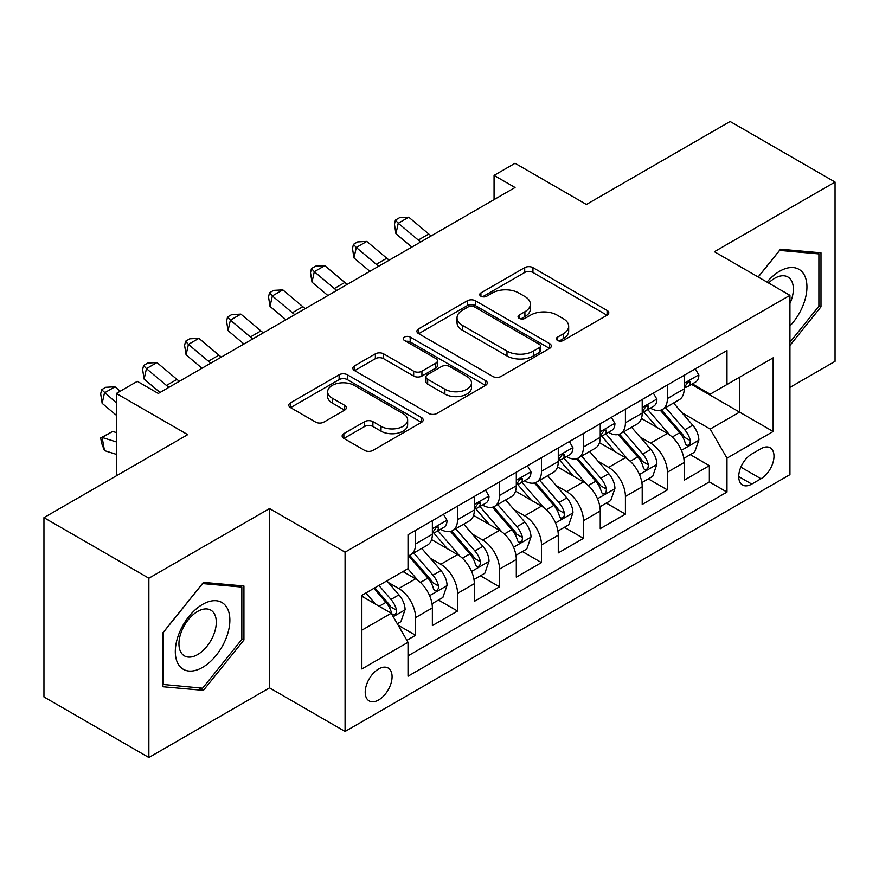 <?xml version="1.0" encoding="UTF-8"?>
<svg xmlns="http://www.w3.org/2000/svg" width="879" height="879" viewBox="0 0 879 879"><rect width="100%" height="100%" fill="white"/><g stroke="black" fill="none" stroke-linecap="round" stroke-linejoin="round"><path stroke-width="1.32" d="M557.55 340.47A4.076 2.351 0 0 0 563.318 340.47L607.081 315.198A5.823 3.362 0 0 0 608.795 312.825A5.823 3.362 0 0 0 607.081 310.441L532.938 267.634A5.823 3.362 0 0 0 524.697 267.634L480.923 292.905A4.076 2.351 0 0 0 479.736 294.564A4.076 2.351 0 0 0 480.923 296.234A4.076 2.351 0 0 0 486.691 296.234L492.361 292.96A18.646 10.768 0 0 1 518.72 292.96L524.906 296.531A18.646 10.768 0 0 1 530.367 304.134A18.646 10.768 0 0 1 524.906 311.748L519.236 315.023A4.076 2.351 0 0 0 518.039 316.682A4.076 2.351 0 0 0 519.236 318.352A4.076 2.351 0 0 0 525.005 318.352L530.674 315.078A18.646 10.768 0 0 1 557.033 315.078L563.208 318.648A18.646 10.768 0 0 1 568.669 326.252A18.646 10.768 0 0 1 563.208 333.866L557.55 337.14A4.076 2.351 0 0 0 556.352 338.8A4.076 2.351 0 0 0 557.55 340.47L557.55 337.14M378.651 699.97A18.997 10.966 120 0 0 391.056 683.236A18.997 10.966 120 0 0 388.144 668.018A18.997 10.966 120 0 0 378.651 668.963A18.997 10.966 120 0 0 366.235 685.697A18.997 10.966 120 0 0 369.147 700.915A18.997 10.966 120 0 0 378.651 699.97M343.854 433.644A5.823 3.362 0 0 0 342.151 436.017A5.823 3.362 0 0 0 343.854 438.401L364.653 450.411A5.823 3.362 0 0 0 372.894 450.411L421.502 422.338A5.823 3.362 0 0 0 423.206 419.964A5.823 3.362 0 0 0 421.502 417.591L347.348 374.773A5.823 3.362 0 0 0 339.118 374.773L290.509 402.835A5.823 3.362 0 0 0 288.795 405.219A5.823 3.362 0 0 0 290.509 407.592L315.638 422.107A5.823 3.362 0 0 0 323.868 422.107L344.678 410.097A5.823 3.362 0 0 0 346.381 407.713A5.823 3.362 0 0 0 344.678 405.34L332.218 398.143A15.58 8.999 0 0 1 327.647 391.781A15.58 8.999 0 0 1 337.272 383.464A15.58 8.999 0 0 1 354.248 385.42L403.065 413.602A15.58 8.999 0 0 1 407.636 419.964A15.58 8.999 0 0 1 398.011 428.282A15.58 8.999 0 0 1 381.025 426.326L372.894 421.634A5.823 3.362 0 0 0 364.653 421.634L343.854 433.644L343.854 438.401M789.935 387.408L835.05 361.357L835.05 182.052L730.13 121.478L586.392 204.466L515.039 163.274L494.064 175.393L515.039 187.502L158.308 393.462L137.333 381.343L116.347 393.462L116.347 475.847M148.87 578.217L148.87 757.522L269.534 687.861L269.534 508.556L148.87 578.217L43.95 517.643L187.688 434.655L116.347 393.462M269.534 508.556L345.073 552.166L789.935 295.333L789.935 474.638L345.073 731.471L345.073 552.166M835.05 182.052L714.396 251.713L789.935 295.333M492.767 376.443A5.823 3.362 0 0 0 501.008 376.443L549.617 348.381A5.823 3.362 0 0 0 551.32 345.996A5.823 3.362 0 0 0 549.617 343.623L475.473 300.805A5.823 3.362 0 0 0 467.232 300.805L418.624 328.878A5.823 3.362 0 0 0 416.91 331.251A5.823 3.362 0 0 0 418.624 333.635L492.767 376.443M406.032 341.349A4.076 2.351 0 0 1 410.174 341.92L410.174 337.075L485.56 380.607A5.823 3.362 0 0 1 487.263 382.98A5.823 3.362 0 0 1 485.56 385.365L436.951 413.427A5.823 3.362 0 0 1 428.71 413.427L354.567 370.608L354.567 365.862A5.823 3.362 0 0 0 352.853 368.235A5.823 3.362 0 0 0 354.567 370.608M354.567 365.862L375.366 353.841A5.823 3.362 0 0 1 383.607 353.841L413.679 371.213A5.823 3.362 0 0 0 421.92 371.213L435.72 363.236A5.823 3.362 0 0 0 437.423 360.862A5.823 3.362 0 0 0 435.72 358.489L404.406 340.404A4.076 2.351 0 0 1 403.208 338.745A4.076 2.351 0 0 1 405.735 336.569A4.076 2.351 0 0 1 410.174 337.075M148.87 757.522L43.95 696.948L43.95 517.643M406.867 640.308L415.58 635.275L398.165 625.222M388.254 582.436L398.791 588.512A23.744 13.701 60 0 1 415.58 617.596L432.369 607.894L432.369 625.584L457.541 611.048L438.445 600.027M430.227 558.198L440.764 564.285A23.744 13.701 60 0 1 457.541 593.358L474.33 583.667L474.33 601.357L499.514 586.82L480.417 575.8M472.188 533.971L482.725 540.058A23.744 13.701 60 0 1 499.514 569.131L516.303 559.44L516.303 577.129L541.486 562.593L522.39 551.562M514.16 509.743L524.697 515.83A23.744 13.701 60 0 1 541.486 544.903L558.275 535.212L558.275 552.902L583.447 538.355L564.351 527.334M556.121 485.516L566.658 491.592A23.744 13.701 60 0 1 583.447 520.676L600.236 510.985L600.236 528.664L625.419 514.127L606.323 503.107M598.094 461.277L608.631 467.364A23.744 13.701 60 0 1 625.419 496.437L642.208 486.746L642.208 504.436L667.392 489.9L667.392 472.21A23.744 13.701 -120 0 0 650.603 443.137L640.066 437.05M648.295 478.879L667.392 489.9M432.369 607.894A23.744 13.701 -120 0 0 415.58 578.821L402.989 571.559M474.33 583.667A23.744 13.701 -120 0 0 457.541 554.594L431.589 539.607M516.303 559.44A23.744 13.701 -120 0 0 499.514 530.367L473.561 515.38M558.275 535.212A23.744 13.701 -120 0 0 541.486 506.128L515.533 491.152M600.236 510.985A23.744 13.701 -120 0 0 583.447 481.901L557.495 466.914M642.208 486.746A23.744 13.701 -120 0 0 625.419 457.673L599.467 442.686M760.972 448.708L751.743 454.036A18.404 10.625 120 0 0 739.722 470.254A18.404 10.625 120 0 0 742.546 484.999A18.404 10.625 120 0 0 751.743 484.087L760.972 478.758A18.404 10.625 120 0 0 772.993 462.541A18.404 10.625 120 0 0 770.18 447.796A18.404 10.625 120 0 0 760.972 448.708M361.862 630.188L391.232 613.234L408.021 642.307L408.021 676.226L726.977 492.075L726.977 458.157L710.199 429.084L682.027 412.822M408.021 642.307L361.862 668.963L361.862 595.303L408.021 568.647L408.021 534.729L726.977 350.578L726.977 384.497L773.146 357.841L773.146 431.501L726.977 458.157M440.544 529.268L440.764 529.389A23.744 13.701 60 0 0 452.63 530.564L469.419 520.873A23.744 13.701 -120 0 0 474.33 510.007L474.33 496.437M482.505 505.04L482.725 505.161A23.744 13.701 60 0 0 494.602 506.337L511.38 496.646A23.744 13.701 -120 0 0 516.303 485.779L516.303 472.21M524.477 480.802L524.697 480.934A23.744 13.701 60 0 0 536.564 482.11L553.352 472.419A23.744 13.701 -120 0 0 558.275 461.552L558.275 447.982M566.439 456.575L566.658 456.706A23.744 13.701 60 0 0 578.536 457.882L595.325 448.191A23.744 13.701 -120 0 0 600.236 437.313L600.236 423.744M608.411 432.347L608.631 432.468A23.744 13.701 60 0 0 620.497 433.644L637.286 423.953A23.744 13.701 -120 0 0 642.208 413.086L642.208 399.516M408.021 655.877L709.353 481.901L709.353 465.672L684.17 480.209L684.17 462.519A23.744 13.701 -120 0 0 667.392 433.446L641.428 418.459M650.383 408.12L650.603 408.241A23.744 13.701 -120 0 0 662.469 409.416A23.744 13.701 -120 0 0 667.392 398.55L667.392 384.98M662.469 409.416L679.258 399.725A23.744 13.701 -120 0 0 684.17 388.859L684.17 375.289M415.58 530.367L415.58 543.936A23.744 13.701 60 0 1 410.658 554.803A23.744 13.701 60 0 1 408.021 555.759M410.658 554.803L427.447 545.112A23.744 13.701 -120 0 0 432.369 534.234L432.369 520.665M457.541 506.128L457.541 519.698A23.744 13.701 60 0 1 452.63 530.564M499.514 481.901L499.514 495.47A23.744 13.701 60 0 1 494.602 506.337M541.486 457.673L541.486 471.243A23.744 13.701 60 0 1 536.564 482.11M583.447 433.446L583.447 447.015A23.744 13.701 60 0 1 578.536 457.882M625.419 409.207L625.419 422.777A23.744 13.701 60 0 1 620.497 433.644M625.419 496.437L625.419 514.127M583.447 520.676L583.447 538.355M541.486 544.903L541.486 562.593M499.514 569.131L499.514 586.82M457.541 593.358L457.541 611.048M415.58 617.596L415.58 635.275M391.232 613.234L361.862 596.27M710.199 429.084L739.569 412.119L739.569 377.234L773.146 357.841M691.509 384.376L773.146 431.501M692.344 383.881L710.199 394.188L726.977 384.497M269.534 687.861L345.073 731.471M494.064 175.393L494.064 199.621M690.257 454.641L709.353 465.672M709.353 481.901L726.977 492.075M789.935 345.458L820.986 306.826L820.986 252.822L780.486 249.207L758.159 276.984M162.934 686.752L203.434 690.367L243.933 639.989L243.933 585.985L203.434 582.37L162.934 632.748L162.934 686.752M818.887 305.606L820.986 306.826M241.835 638.78L243.933 639.989M199.148 687.894L203.434 690.367M559.176 341.041L563.208 338.712A18.646 10.768 0 0 0 568.669 331.108L568.669 326.252M530.367 304.134L530.367 308.979A18.646 10.768 0 0 1 524.906 316.594L520.862 318.923M607.004 315.242L532.938 272.479A5.823 3.362 0 0 0 524.697 272.479L482.56 296.805M549.54 348.425L475.473 305.65A5.823 3.362 0 0 0 467.232 305.65L418.701 333.679M539.321 347.666A4.076 2.351 0 0 0 540.519 345.996A4.076 2.351 0 0 0 539.321 344.337L474.231 306.76A4.076 2.351 0 0 0 468.463 306.76L462.497 310.199A18.646 10.768 0 0 0 457.036 317.813A18.646 10.768 0 0 0 462.497 325.428L506.985 351.106A18.646 10.768 0 0 0 533.344 351.106L539.321 347.666L539.321 352.512A4.076 2.351 0 0 0 540.519 350.842L540.519 345.996M457.036 317.813L457.036 322.659A18.646 10.768 0 0 0 462.497 330.273L462.497 325.428M539.321 352.512L533.344 355.962A18.646 10.768 0 0 1 506.985 355.962L462.497 330.273M354.644 370.663L375.366 358.687L375.366 353.841M437.423 360.862L437.423 365.708A5.823 3.362 0 0 1 435.72 368.081L421.92 376.058A5.823 3.362 0 0 1 413.679 376.058L383.607 358.687A5.823 3.362 0 0 0 375.366 358.687M410.174 341.92L485.483 385.409M444.884 389.221A15.58 8.999 0 0 0 461.86 391.177A15.58 8.999 0 0 0 471.485 382.859A15.58 8.999 0 0 0 466.925 376.498L449.718 366.565A5.823 3.362 0 0 0 441.478 366.565L427.677 374.542A5.823 3.362 0 0 0 425.974 376.915A5.823 3.362 0 0 0 427.677 379.299L444.884 389.221L444.884 394.067A15.58 8.999 0 0 0 461.86 396.022A15.58 8.999 0 0 0 471.485 387.705L471.485 382.859M425.974 376.915L425.974 381.761A5.823 3.362 0 0 0 427.677 384.145L427.677 379.299M444.884 394.067L427.677 384.145M407.636 419.964L407.636 424.81A15.58 8.999 0 0 1 398.011 433.127A15.58 8.999 0 0 1 381.025 431.171L372.894 426.48A5.823 3.362 0 0 0 364.653 426.48L343.931 438.445M327.647 391.781L327.647 396.627A15.58 8.999 0 0 0 332.218 402.989L332.218 398.143M344.601 410.141L332.218 402.989M421.426 422.392L347.348 379.618A5.823 3.362 0 0 0 339.118 379.618L290.586 407.636M683.818 458.366L694.663 452.103L698.86 439.983A15.723 9.076 -120 0 0 692.74 425.216L673.567 403.011M669.721 434.973L647.801 409.603M657.25 427.59L644.527 412.866A37.687 21.755 -120 0 0 643.362 411.548M660.327 410.273L679.731 432.732A15.723 9.076 60 0 1 685.334 443.565L686.477 445.422L688.609 445.126L690.026 443.401L690.367 440.654A15.723 9.076 -120 0 0 684.763 429.82L665.59 407.614M661.469 409.911L682.313 434.039A8.01 4.626 60 0 1 684.334 437.171L690.367 440.654M695.3 368.872L698.86 375.047A15.723 9.076 60 0 1 695.608 382.002L687.631 386.606A15.723 9.076 -120 0 0 690.367 382.991L690.037 381.596L688.07 381.98L685.334 385.892A15.723 9.076 60 0 1 684.17 388.133M684.697 387.342L684.763 387.342A15.723 9.076 -120 0 0 687.631 386.606M420.733 241.956A29.677 17.13 60 0 1 418.261 240.055L398.253 223.244L395.924 233.715L411.844 247.087M431.215 235.902A29.677 17.13 60 0 1 428.754 234.001L408.746 217.19L398.253 223.244L395.385 220.102L399.582 217.673L408.746 217.19M395.924 233.715L394.451 224.288L395.385 220.102M789.935 325.966A38.577 22.272 120 0 0 806.428 281.214A38.577 22.272 120 0 0 779.651 271.226A38.577 22.272 120 0 0 767.015 282.093M789.935 303.497A26.414 15.251 120 0 0 787.892 276.984A26.414 15.251 120 0 0 774.685 278.291A26.414 15.251 120 0 0 768.576 283.005M758.247 277.028L779.651 250.405L818.887 253.91L818.887 306.222L789.935 342.25M816.294 252.405L818.887 253.91M226.211 638A38.577 22.272 120 0 0 216.234 600.731A38.577 22.272 120 0 0 178.964 633.77A38.577 22.272 120 0 0 188.952 671.04A38.577 22.272 120 0 0 226.211 638M213.795 634.462A26.414 15.251 120 0 0 210.828 610.147A26.414 15.251 120 0 0 181.448 631.572A26.414 15.251 120 0 0 184.414 655.888A26.414 15.251 120 0 0 213.795 634.462M163.351 684.697L163.351 632.375L202.588 583.568L241.835 587.073L241.835 639.396L202.588 688.202L162.934 684.455M239.231 585.568L241.835 587.073M641.857 482.593L652.701 476.33L656.888 464.211A15.723 9.076 -120 0 0 650.768 449.444L631.594 427.249M627.749 459.212L605.84 433.83M615.278 451.817L602.565 437.094A37.687 21.755 -120 0 0 601.39 435.775M618.366 434.501L637.758 456.959A15.723 9.076 60 0 1 643.362 467.793L644.516 469.661L646.636 469.353L648.054 467.628L648.405 464.881A15.723 9.076 -120 0 0 642.791 454.047L623.618 431.853M619.508 434.138L640.341 458.267A8.01 4.626 60 0 1 642.362 461.398L648.405 464.881M599.885 506.82L610.729 500.558L614.926 488.449A15.723 9.076 -120 0 0 608.795 473.671L589.622 451.476M585.788 483.439L563.868 458.069M573.317 476.044L560.593 461.321A37.687 21.755 -120 0 0 559.429 460.014M576.393 458.728L595.786 481.187A15.723 9.076 60 0 1 601.401 492.02L602.544 493.888L604.664 493.591L606.092 491.855L606.433 489.12A15.723 9.076 -120 0 0 600.829 478.275L581.656 456.08M577.536 458.366L598.379 482.494A8.01 4.626 60 0 1 600.39 485.626L606.433 489.12M557.912 531.048L568.757 524.796L572.954 512.677A15.723 9.076 -120 0 0 566.834 497.91L547.661 475.704M543.815 507.666L521.895 482.296M531.345 500.283L518.621 485.549A37.687 21.755 -120 0 0 517.456 484.241M534.432 482.967L553.825 505.414A15.723 9.076 60 0 1 559.429 516.248L560.571 518.116L562.703 517.819L564.12 516.094L564.461 513.347A15.723 9.076 -120 0 0 558.857 502.513L539.684 480.308M535.564 482.593L556.407 506.722A8.01 4.626 60 0 1 558.429 509.853L564.461 513.347M515.951 555.286L526.796 549.023L530.993 536.904A15.723 9.076 -120 0 0 524.862 522.137L505.689 499.931M501.843 531.894L479.934 506.524M489.372 524.51L476.66 509.787A37.687 21.755 -120 0 0 475.484 508.469M492.46 507.194L511.853 529.652A15.723 9.076 60 0 1 517.456 540.486L518.61 542.343L520.731 542.046L522.159 540.321L522.5 537.574A15.723 9.076 -120 0 0 516.885 526.741L497.712 504.535M493.602 506.82L514.435 530.949A8.01 4.626 60 0 1 516.456 534.091L522.5 537.574M653.328 393.1L656.888 399.275A15.723 9.076 60 0 1 653.635 406.241L645.658 410.845A15.723 9.076 -120 0 0 648.405 407.219L648.076 405.823L646.109 406.208L643.362 410.119A15.723 9.076 60 0 1 642.208 412.361M642.736 411.581L642.791 411.581A15.723 9.076 -120 0 0 645.658 410.845M378.761 266.183A29.677 17.13 60 0 1 376.289 264.293L356.292 247.482L353.962 257.943L369.872 271.314M389.254 260.129A29.677 17.13 60 0 1 386.782 258.228L366.785 241.417L356.292 247.482L353.424 244.329L357.61 241.912L366.785 241.417M353.962 257.943L352.49 248.515L353.424 244.329M611.355 417.327L614.926 423.502A15.723 9.076 60 0 1 611.674 430.468L603.697 435.072A15.723 9.076 -120 0 0 606.433 431.446L606.103 430.051L604.137 430.446L601.401 434.358A15.723 9.076 60 0 1 600.236 436.588M600.764 435.808L600.829 435.808A15.723 9.076 -120 0 0 603.697 435.072M336.789 290.422A29.677 17.13 60 0 1 334.328 288.521L314.319 271.71L311.99 282.17L327.9 295.553M347.282 284.356A29.677 17.13 60 0 1 344.821 282.467L324.812 265.656L314.319 271.71L311.452 268.556L315.649 266.139L324.812 265.656M311.99 282.17L310.518 272.743L311.452 268.556M569.394 441.555L572.954 447.741A15.723 9.076 60 0 1 569.702 454.696L561.725 459.299A15.723 9.076 -120 0 0 564.461 455.674L564.131 454.278L562.164 454.674L559.429 458.585A15.723 9.076 60 0 1 558.275 460.827M558.791 460.036L558.857 460.036A15.723 9.076 -120 0 0 561.725 459.299M294.828 314.649A29.677 17.13 60 0 1 292.355 312.748L272.358 295.937L270.018 306.408L285.939 319.78M305.321 308.595A29.677 17.13 60 0 1 302.848 306.694L282.84 289.883L272.358 295.937L269.479 292.795L273.677 290.367L282.84 289.883M270.018 306.408L268.545 296.981L269.479 292.795M527.422 465.793L530.993 471.968A15.723 9.076 60 0 1 527.73 478.923L519.764 483.527A15.723 9.076 -120 0 0 522.5 479.912L522.17 478.517L520.203 478.901L517.456 482.813A15.723 9.076 60 0 1 516.303 485.054M516.83 484.263L516.885 484.263A15.723 9.076 -120 0 0 519.764 483.527M252.855 338.876A29.677 17.13 60 0 1 250.383 336.976L230.386 320.165L228.057 330.636L243.966 344.008M263.348 332.822A29.677 17.13 60 0 1 260.876 330.922L240.879 314.111L230.386 320.165L227.518 317.022L231.715 314.594L240.879 314.111M228.057 330.636L226.584 321.209L227.518 317.022M473.979 579.514L484.823 573.251L489.021 561.132A15.723 9.076 -120 0 0 482.901 546.364L463.716 524.17M459.882 556.132L437.962 530.751M447.411 548.738L434.687 534.014A37.687 21.755 -120 0 0 433.523 532.696M450.487 531.421L469.88 553.88A15.723 9.076 60 0 1 475.495 564.714L476.638 566.581L478.758 566.274L480.187 564.549L480.527 561.802A15.723 9.076 -120 0 0 474.924 550.968L455.751 528.773M451.63 531.059L472.473 555.187A8.01 4.626 60 0 1 474.495 558.319L480.527 561.802M485.45 490.021L489.021 496.195A15.723 9.076 60 0 1 485.768 503.151L477.791 507.754A15.723 9.076 -120 0 0 480.527 504.139L480.198 502.744L478.231 503.129L475.495 507.04A15.723 9.076 60 0 1 474.33 509.282M474.858 508.501L474.924 508.501A15.723 9.076 -120 0 0 477.791 507.754M210.883 363.104A29.677 17.13 60 0 1 208.422 361.214L188.414 344.403L186.084 354.863L201.994 368.235M221.376 357.05A29.677 17.13 60 0 1 218.915 355.149L198.907 338.338L188.414 344.403L185.546 341.25L189.743 338.822L198.907 338.338M186.084 354.863L184.612 345.436L185.546 341.25M432.018 603.741L442.862 597.478L447.048 585.359A15.723 9.076 -120 0 0 440.928 570.592L421.755 548.397M417.91 580.36L407.867 568.735M405.439 572.965L403.813 571.075M408.526 555.649L427.919 578.107A15.723 9.076 60 0 1 433.523 588.941L434.666 590.809L436.797 590.512L438.214 588.776L438.566 586.04A15.723 9.076 -120 0 0 432.951 575.196L413.778 553.001M409.658 555.286L430.501 579.415A8.01 4.626 60 0 1 432.523 582.546L438.566 586.04M443.488 514.248L447.048 520.423A15.723 9.076 60 0 1 443.796 527.389L435.819 531.993A15.723 9.076 -120 0 0 438.566 528.367L438.225 526.971L436.27 527.367L433.523 531.279A15.723 9.076 60 0 1 432.369 533.509M432.886 532.729L432.951 532.729A15.723 9.076 -120 0 0 435.819 531.993M168.922 387.342A29.677 17.13 60 0 1 166.45 385.441L146.452 368.631L144.112 379.091L160.033 392.473M179.415 381.277A29.677 17.13 60 0 1 176.943 379.387L156.945 362.566L146.452 368.631L143.574 365.477L147.771 363.06L156.945 362.566M144.112 379.091L142.64 369.663L143.574 365.477M397.319 623.771L400.89 621.706L405.087 609.597A15.723 9.076 -120 0 0 398.956 594.83L386.892 580.854M375.619 604.214L365.906 592.962M363.466 597.204L361.862 595.336M373.872 588.359L385.947 602.335A15.723 9.076 60 0 1 391.562 613.168L392.704 615.036L394.825 614.74L396.253 613.015L396.594 610.268A15.723 9.076 -120 0 0 390.99 599.434L378.915 585.458M374.85 587.798L388.54 603.642A8.01 4.626 60 0 1 390.551 606.774L396.594 610.268M116.347 454.366L104.48 450.63L101.612 443.203L100.678 437.94L112.644 431.424L116.347 432.578M112.644 431.424L102.151 437.478L116.347 441.939M100.678 437.94L102.151 437.478L104.48 450.63M120.225 391.221L114.973 386.804L104.48 392.858L102.151 403.329L116.347 415.262M116.347 402.835L101.612 389.705L105.81 387.287L114.973 386.804M102.151 403.329L100.678 393.902L101.612 389.705M398.791 588.512L415.58 578.821M440.764 564.285L457.541 554.594M482.725 540.058L499.514 530.367M524.697 515.83L541.486 506.128M566.658 491.592L583.447 481.901M608.631 467.364L625.419 457.673M650.603 443.137L667.392 433.446M667.392 398.55L684.17 388.859M415.58 543.936L432.369 534.234M457.541 519.698L474.33 510.007M499.514 495.47L516.303 485.779M541.486 471.243L558.275 461.552M583.447 447.015L600.236 437.313M625.419 422.777L642.208 413.086M667.392 472.21L684.17 462.519M740.854 467.134L760.972 478.758M738.734 476.572L751.743 484.087M563.208 338.712L563.208 333.866M519.236 318.352L519.236 315.023M524.906 316.594L524.906 311.748M480.923 296.234L480.923 292.905M524.697 272.479L524.697 267.634M532.938 272.479L532.938 267.634M607.081 315.198L607.081 310.441M418.624 333.635L418.624 328.878M467.232 305.65L467.232 300.805M475.473 305.65L475.473 300.805M549.617 348.381L549.617 343.623M506.985 355.962L506.985 351.106M533.344 355.962L533.344 351.106M383.607 358.687L383.607 353.841M413.679 376.058L413.679 371.213M421.92 376.058L421.92 371.213M435.72 368.081L435.72 363.236M485.56 385.365L485.56 380.607M364.653 426.48L364.653 421.634M372.894 426.48L372.894 421.634M381.025 431.171L381.025 426.326M344.678 410.097L344.678 405.34M290.509 407.592L290.509 402.835M339.118 379.618L339.118 374.773M347.348 379.618L347.348 374.773M421.502 422.338L421.502 417.591M681.423 450.301L698.761 440.291M684.763 429.82L692.74 425.216M672.226 437.061L679.731 432.732M698.761 374.861L684.17 383.288M418.261 240.055L428.754 234.001M688.345 381.816L690.367 382.991M639.451 474.528L656.789 464.519M642.791 454.047L650.768 449.444M630.254 461.288L637.758 456.959M597.489 498.756L614.817 488.746M600.829 478.275L608.795 473.671M588.293 485.516L595.786 481.187M555.517 522.983L572.855 512.973M558.857 502.513L566.834 497.91M546.32 509.754L553.825 505.414M513.545 547.221L530.883 537.212M516.885 526.741L524.862 522.137M504.348 533.982L511.853 529.652M656.789 399.099L642.208 407.515M376.289 264.293L386.782 258.228M646.373 406.043L648.405 407.219M614.817 423.326L600.236 431.743M334.328 288.521L344.821 282.467M604.4 430.27L606.433 431.446M572.855 447.554L558.275 455.981M292.355 312.748L302.848 306.694M562.439 454.509L564.461 455.674M530.883 471.781L516.303 480.209M250.383 336.976L260.876 330.922M520.467 478.736L522.5 479.912M471.583 571.449L488.922 561.439M474.924 550.968L482.901 546.364M462.387 558.209L469.88 553.88M488.922 496.02L474.33 504.436M208.422 361.214L218.915 355.149M478.495 502.964L480.527 504.139M429.611 595.676L446.95 585.667M432.951 575.196L440.928 570.592M420.415 582.436L427.919 578.107M446.95 520.247L432.369 528.664M166.45 385.441L176.943 379.387M436.533 527.191L438.566 528.367M393.232 616.684L404.977 609.894M390.99 599.434L398.956 594.83M379.157 606.257L385.947 602.335"/></g></svg>
